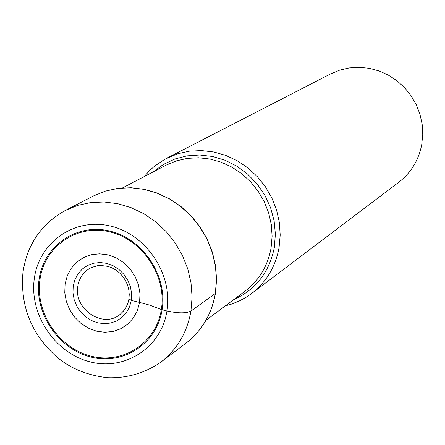 <?xml version="1.0" encoding="UTF-8"?>
<svg xmlns="http://www.w3.org/2000/svg" width="445" height="445" viewBox="0 0 445 445"><rect width="100%" height="100%" fill="white"/><g stroke="black" fill="none" stroke-linecap="round" stroke-linejoin="round"><path stroke-width="0.67" d="M39.082 279.377C43.616 245.863 76.512 222.895 109.715 231.044C142.984 238.687 167.765 275.917 162.091 309.776C156.907 343.762 123.204 365.584 90.663 356.973C58.039 348.858 34.065 312.774 39.082 279.377M128.95 298.845L131.303 300.381L139.591 302.411L137.327 310.688L133.294 318.058L127.715 324.166L120.868 328.699L113.108 331.442L104.82 332.265L96.42 331.136L88.321 328.115L80.929 323.359L74.599 317.096L69.648 309.648L66.316 301.376L64.77 292.693L65.092 284.016L67.262 275.778L71.183 268.396L76.668 262.233L83.449 257.605L91.192 254.751L99.502 253.822L107.974 254.874L116.167 257.855L123.665 262.628L130.085 268.941L135.102 276.484L138.456 284.861L139.98 293.655L139.591 302.411L149.781 305.153L162.091 309.776L166.958 310.983C178.217 313.402 186.216 313.43 190.944 311.066L215.319 293.5C211.586 314.315 201.791 330.874 185.938 343.184L160.868 362.135C177.132 349.514 187.156 332.487 190.944 311.066L192.079 297.104L191.016 282.937L187.773 268.925L182.439 255.452L175.146 242.87L166.085 231.511L155.505 221.682L143.685 213.639L130.941 207.587L117.608 203.671L104.047 201.997L90.602 202.586L77.619 205.412L65.443 210.39C41.19 223.969 27.028 244.678 22.951 272.512C20.092 305.982 31.345 334.106 56.715 356.884C70.249 368.371 87.17 375.313 107.479 377.699C127.014 378.361 144.809 373.177 160.868 362.135M225.409 305.821L231.422 304.13L239.143 301.059L246.435 297.093L251.575 293.561C266.344 282.097 275.516 266.755 279.082 247.548L280.2 235.038L279.343 222.367L276.523 209.856L271.806 197.841L265.326 186.644L257.243 176.554L247.776 167.837L237.179 160.723L225.726 155.394L213.728 151.984L201.49 150.577L189.347 151.194L177.594 153.809L164.711 159.327L154.398 166.302L149.754 170.457L144.158 176.615M166.547 158.348L330.591 73.909L339.702 70.138L349.364 67.913L359.315 67.301L369.311 68.319L379.09 70.955L388.39 75.144L396.973 80.773L404.611 87.704L411.108 95.753L416.281 104.72L420.002 114.354L422.177 124.416L422.75 134.635L421.71 144.747C418.606 160.306 410.952 172.821 398.748 182.289L251.575 293.561M34.365 278.208C28.981 314.192 54.791 353.041 89.929 361.807C124.984 371.108 161.346 347.634 166.958 310.983C173.105 274.459 146.361 234.281 110.466 226.066C74.654 217.299 39.227 242.102 34.365 278.208M215.469 293.155L216.576 279.599L215.552 265.865L212.421 252.309L207.259 239.288L200.2 227.139L191.428 216.181L181.176 206.697L169.712 198.943L157.335 193.108L144.369 189.342L131.147 187.74L118.014 188.341L105.32 191.122L93.383 196.006L105.254 191.15L117.897 188.38L130.986 187.779L144.186 189.381L157.152 193.152L169.545 199.004L181.026 206.792L191.3 216.309L200.089 227.317L207.159 239.516L212.326 252.588L215.447 266.182L216.454 279.938L215.319 293.5M124.355 310.009L120.356 314.159C103.49 329.205 73.314 309.197 77.847 286.129C79.327 277.597 83.755 271.45 91.13 267.69L96.537 265.893M73.208 286.035L72.958 292.81L74.159 299.591L76.757 306.049L80.623 311.867L85.568 316.751L91.342 320.461L97.661 322.814L104.219 323.687L110.683 323.037L116.735 320.889L122.064 317.346L126.408 312.579L129.54 306.828L131.303 300.381L131.598 293.561L130.407 286.714L127.793 280.189L123.888 274.315L118.887 269.397L113.052 265.676L106.672 263.351L100.075 262.522L93.595 263.24L87.559 265.454L82.264 269.053L77.981 273.853L74.91 279.61L73.208 286.035M39.972 279.521C35.016 312.479 58.673 348.09 90.869 356.095C122.987 364.589 156.234 343.051 161.346 309.52C166.936 276.111 142.495 239.382 109.67 231.839C76.918 223.802 44.45 246.452 39.972 279.521M122.614 187.879L166.007 165.195L176.276 160.906L187.212 158.409L198.526 157.775L209.923 159.037L221.115 162.164L231.806 167.086L241.702 173.678L250.552 181.766L258.111 191.144L264.185 201.563L268.613 212.743L271.278 224.397L272.112 236.206L271.077 247.982C267.74 266.027 259.101 280.394 245.167 291.08L205.924 320.361M233.714 299.624C255.797 289.667 269.331 272.279 274.32 247.459L275.383 234.159L274.126 220.831L270.61 207.782L264.936 195.427L257.282 184.169L247.904 174.362L237.096 166.33L225.215 160.311L212.638 156.507L199.766 155.016L187.011 155.872L174.779 159.049L163.437 164.422L153.336 171.815M215.43 293.389C211.698 314.203 201.863 330.796 185.938 343.184M93.383 196.006L65.443 210.39M91.13 267.69L97.355 265.748L100.698 265.442L108.063 266.405L112.318 268.001L116.345 270.338L120.005 273.341L123.176 276.929L125.757 280.984L127.665 285.384L128.839 289.979L129.25 294.618L128.9 299.157L127.971 302.995L125.902 307.662L123.793 310.732L120.356 314.159"/></g></svg>
